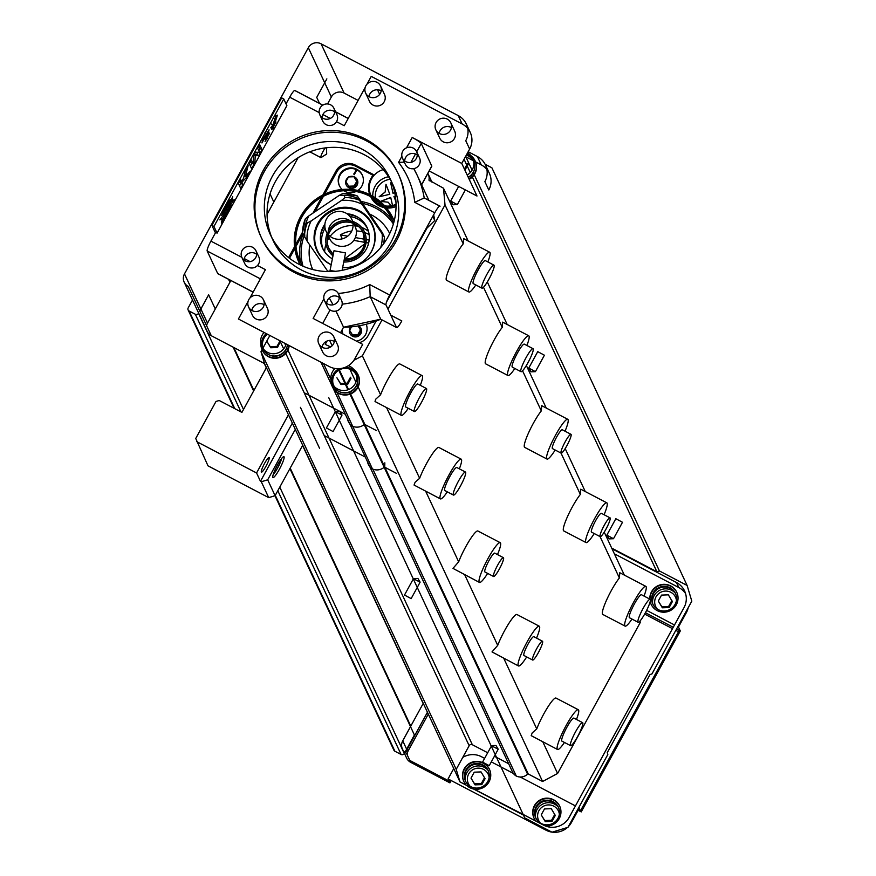 <?xml version="1.0" encoding="UTF-8"?>
<svg xmlns="http://www.w3.org/2000/svg" width="876" height="876" viewBox="0 0 876 876"><rect width="100%" height="100%" fill="white"/><g stroke="black" fill="none" stroke-linecap="round" stroke-linejoin="round"><path stroke-width="1.31" d="M342.1 270.345L345.549 252.945L333.997 250.744L330.022 270.564L331.172 271.571M335.201 271.264L330.022 270.564M312.732 269.523A42.486 41.665 154.9 0 1 309.83 245.072M369.76 214.094A42.486 41.665 154.9 0 1 389.7 233.542M353.751 173.919A7.085 6.942 154.9 0 1 353.959 174.017L354.276 174.685A7.085 6.942 154.9 0 0 354.057 174.587L356.401 169.09A12.625 12.384 -25.1 0 0 342.166 189.468M343.819 190.749A12.625 12.384 -25.1 0 0 356.028 191.516M357.879 190.464A12.625 12.384 -25.1 0 0 356.609 169.188L353.959 174.017M289.485 258.289L294.807 248.576M295.957 246.474L302.91 233.772M314.955 211.773L323.441 196.268M324.591 194.165L336.658 172.134A14.158 13.885 154.9 0 1 355.798 166.287L372.782 175.178M370.756 196.728L370.92 197.078A19.59 19.217 -25.1 0 0 384.389 207.656M386.513 207.973A19.59 19.217 -25.1 0 0 396.051 206.517M341.969 330.329A12.625 12.384 -25.1 0 0 342.987 334.063A12.625 12.384 -25.1 0 1 342.22 329.88M356.444 341.114A12.625 12.384 -25.1 0 0 366.31 324.416M375.924 321.372L368.04 335.771A14.158 13.885 154.9 0 1 359.401 342.658M426.951 228.165L386.535 301.99M396.051 205.006A19.59 19.217 154.9 0 1 385.407 206.659M383.119 206.243A19.59 19.217 154.9 0 1 370.8 196.75M369.836 194.669A19.59 19.217 154.9 0 1 370.931 178.551L373.187 174.444L355.218 165.038L355.798 166.287M322.861 195.009L336.066 170.886A14.158 13.885 154.9 0 1 355.218 165.038M288.598 257.599L294.555 246.704M295.781 244.481L302.516 232.184M312.94 213.131L321.645 197.231M262.055 349.754L260.993 351.692L264.563 363.617L211.28 335.716L188.241 286.441A9.439 9.264 154.9 0 1 184.486 273.881L308.319 47.698L331.347 96.984A9.439 9.264 154.9 0 1 344.115 93.086L358.098 100.401M427.86 173.448A10.118 9.932 154.9 0 1 428.966 180.095L443.497 188.231L445.008 204.896L387.948 309.108M382.013 319.959L362.379 355.82L353.849 360.365M269.874 335.475L266.775 341.136M266.764 341.158L263.096 347.86M262.756 348.473L262.066 349.743M211.28 335.716A9.439 9.264 154.9 0 1 207.229 331.489L184.19 282.203M206.583 325.675A9.439 9.264 154.9 0 1 207.513 323.167L230.87 280.517M331.347 96.984L327.536 103.959M298.114 157.691L267.07 214.401M370.811 195.162A18.889 18.516 154.9 0 1 383.206 169.648M396.04 204.25A18.889 18.516 154.9 0 1 384.684 205.849M382.155 205.247A18.889 18.516 154.9 0 1 372.004 197.429M612.028 548.792L676.48 582.529A18.889 18.516 154.9 0 1 684.003 607.637L569.17 817.374A18.889 18.516 154.9 0 1 543.646 825.17L523.695 814.724M523.136 814.428L459.977 781.896L523.465 815.129M524.768 817.932L328.796 397.77L524.768 817.932L552.022 832.2L567.976 827.327L607.824 754.532L607.265 752.648L650.047 674.52L651.952 673.929L691.81 601.144L687.112 585.453L659.431 570.966L656.88 571.743L611.7 548.091M465.506 156.629L473.117 160.615M473.861 161.009L475.526 161.874M475.569 161.896L481.263 164.874A18.889 18.516 154.9 0 1 486.87 169.407M485.457 164.984L489.366 173.328A18.889 18.516 154.9 0 1 488.786 189.982L484.877 181.628A18.889 18.516 -25.1 0 0 477.365 156.53L481.263 164.874M264.563 363.617L459.977 781.896M687.112 585.453L491.896 167.798L485.096 164.239M571.119 434.463A10.621 1.664 -62.4 0 1 567.232 445.041A10.621 1.664 -62.4 0 1 561.133 453.133A10.621 1.664 -62.4 0 1 564.582 442.949A10.621 1.664 -62.4 0 1 570.977 434.31A10.621 1.664 -62.4 0 1 571.119 434.463M610.167 517.99A10.621 1.664 -62.4 0 1 606.28 528.578A10.621 1.664 -62.4 0 1 600.169 536.659A10.621 1.664 -62.4 0 1 603.63 526.476A10.621 1.664 -62.4 0 1 610.024 517.836A10.621 1.664 -62.4 0 1 610.167 517.99M481.778 287.963A12.987 2.026 117.6 0 0 481.942 288.16A12.987 2.026 117.6 0 0 489.772 277.593A12.987 2.026 117.6 0 0 493.987 265.154A12.987 2.026 117.6 0 0 486.53 275.031A12.987 2.026 117.6 0 0 481.778 287.963M520.815 371.49A12.987 2.026 -62.4 0 1 525.567 358.569A12.987 2.026 -62.4 0 1 533.035 348.681A12.987 2.026 -62.4 0 1 528.808 361.131A12.987 2.026 -62.4 0 1 520.99 371.687A12.987 2.026 -62.4 0 1 520.815 371.49M637.947 622.091A12.987 2.026 117.6 0 0 638.122 622.278A12.987 2.026 117.6 0 0 645.94 611.722A12.987 2.026 117.6 0 0 650.167 599.283A12.987 2.026 117.6 0 0 642.699 609.159A12.987 2.026 117.6 0 0 637.947 622.091M562.447 429.919A10.621 1.664 117.6 0 0 562.304 429.766A10.621 1.664 117.6 0 0 555.91 438.405A10.621 1.664 117.6 0 0 552.449 448.589L561.133 453.133M601.494 513.456A10.621 1.664 117.6 0 0 601.352 513.292A10.621 1.664 117.6 0 0 594.957 521.932A10.621 1.664 117.6 0 0 591.497 532.115L600.169 536.659M493.987 265.154L485.315 260.61A12.987 2.026 117.6 0 0 477.858 270.487A12.987 2.026 117.6 0 0 473.106 283.419A12.987 2.026 117.6 0 0 473.27 283.616L481.942 288.16M487.844 261.935A22.426 3.504 117.6 0 0 488.151 261.147A22.426 3.504 117.6 0 0 489.695 252.244A22.426 3.504 117.6 0 0 476.807 269.315A22.426 3.504 117.6 0 0 468.594 291.642A22.426 3.504 117.6 0 0 468.89 291.982A22.426 3.504 117.6 0 0 475.81 284.941M468.89 291.982L446.585 280.298A22.426 3.504 -62.4 0 1 450.636 265.428A22.426 3.504 -62.4 0 1 463.218 243.846L463.623 238.601L489.695 252.244M524.527 344.334A12.987 2.026 117.6 0 0 524.363 344.148A12.987 2.026 117.6 0 0 516.895 354.024A12.987 2.026 117.6 0 0 512.142 366.956A12.987 2.026 117.6 0 0 512.318 367.143L520.99 371.687M514.847 368.467A22.426 3.504 -62.4 0 1 507.938 375.508A22.426 3.504 -62.4 0 1 515.23 354.014A22.426 3.504 -62.4 0 1 528.732 335.782A22.426 3.504 -62.4 0 1 526.892 345.472M507.938 375.508L485.632 363.836A22.426 3.504 -62.4 0 1 489.673 348.955A22.426 3.504 -62.4 0 1 502.255 327.372L502.671 322.127L528.732 335.782M659.431 570.966L474.234 174.751M474.036 174.335L473.215 172.55M472.087 170.152L465.846 156.804M656.88 571.743L472.372 177.007M472.186 176.591L471.441 175.014M470.292 172.55L467.236 166.013M466.722 164.918L464.072 159.246M613.485 538.729L606.86 535.094L609.094 538.893L613.485 538.729L622.497 522.271L615.872 518.734M535.4 371.665L528.775 368.04L531.009 371.829L535.4 371.665L544.412 355.218L537.787 351.67M429.284 180.795L428.966 180.095M624.325 575.094L604.232 532.115M585.278 491.567L565.195 448.578M546.241 408.03L526.356 365.489M507.193 324.503L487.308 281.952M468.145 240.966L443.497 188.231M555.187 450.023A22.426 3.504 -62.4 0 1 546.985 459.046L524.669 447.362A22.426 3.504 -62.4 0 1 524.374 447.034A22.426 3.504 -62.4 0 1 529.257 431.331A22.426 3.504 -62.4 0 1 541.302 410.91L541.707 405.665L567.779 419.308A22.426 3.504 -62.4 0 1 565.042 431.2M541.302 410.91L522.545 370.778M502.255 327.372L483.497 287.251M463.218 243.846L445.008 204.896M640.082 620.931L640.225 622.551L639.677 621.369M631.979 619.069A22.426 3.504 -62.4 0 1 625.07 626.11L602.765 614.426A22.426 3.504 -62.4 0 1 606.805 599.545A22.426 3.504 -62.4 0 1 619.387 577.974L619.792 572.729L645.864 586.372A22.426 3.504 -62.4 0 1 644.32 595.275A22.426 3.504 -62.4 0 1 644.024 596.063M619.387 577.974L600.049 536.594M594.235 533.55A22.426 3.504 -62.4 0 1 586.022 542.572L563.717 530.9A22.426 3.504 -62.4 0 1 563.421 530.56A22.426 3.504 -62.4 0 1 568.294 514.869A22.426 3.504 -62.4 0 1 580.35 494.436L580.755 489.191L606.827 502.835A22.426 3.504 -62.4 0 1 604.09 514.727M580.35 494.436L561.001 453.067M640.225 622.551L557.596 773.475L542.77 741.753M564.44 742.443A22.426 3.504 -62.4 0 1 561.691 746.199A22.426 3.504 -62.4 0 1 557.519 749.484L531.195 735.643L532.214 732.905L536.758 728.898A22.426 3.504 -62.4 0 1 547.38 707.775A22.426 3.504 -62.4 0 1 556.019 698.073L578.324 709.746A22.426 3.504 -62.4 0 1 576.474 719.437M536.758 728.898L503.722 658.226M526.695 656.923A22.426 3.504 -62.4 0 1 518.482 665.946L492.016 651.919L497.71 645.371A22.426 3.504 -62.4 0 1 508.332 624.238A22.426 3.504 -62.4 0 1 516.971 614.536L539.277 626.22A22.426 3.504 -62.4 0 1 536.539 638.1M497.71 645.371L464.674 574.689M487.647 573.397A22.426 3.504 -62.4 0 1 479.435 582.42L452.98 568.393L458.674 561.834A22.426 3.504 -62.4 0 1 469.284 540.711A22.426 3.504 -62.4 0 1 477.924 531.009L500.24 542.682A22.426 3.504 -62.4 0 1 497.502 554.574M458.674 561.834L425.637 491.162M447.308 491.852A22.426 3.504 -62.4 0 1 444.559 495.608A22.426 3.504 -62.4 0 1 440.387 498.882L414.063 485.052L415.082 482.315L419.626 478.307A22.426 3.504 -62.4 0 1 430.247 457.173A22.426 3.504 -62.4 0 1 438.887 447.472L461.192 459.155A22.426 3.504 -62.4 0 1 459.342 468.846M419.626 478.307L386.59 407.625M408.26 408.315A22.426 3.504 -62.4 0 1 401.35 415.355L375.027 401.526L375.596 399.314L380.578 394.769A22.426 3.504 -62.4 0 1 391.2 373.647A22.426 3.504 -62.4 0 1 399.839 363.945L422.144 375.618A22.426 3.504 -62.4 0 1 420.305 385.309M380.578 394.769L362.379 355.82M401.35 415.355A22.426 3.504 -62.4 0 1 402.894 406.453A22.426 3.504 -62.4 0 1 413.505 385.32A22.426 3.504 -62.4 0 1 422.144 375.618M417.94 384.181A12.987 2.026 117.6 0 0 417.764 383.984A12.987 2.026 117.6 0 0 410.307 393.861A12.987 2.026 117.6 0 0 405.555 406.793A12.987 2.026 117.6 0 0 405.73 406.99L414.403 411.534A12.987 2.026 -62.4 0 1 414.228 411.337A12.987 2.026 -62.4 0 1 418.98 398.405A12.987 2.026 -62.4 0 1 426.448 388.528A12.987 2.026 -62.4 0 1 422.221 400.967A12.987 2.026 -62.4 0 1 414.403 411.534M440.387 498.882A22.426 3.504 -62.4 0 1 447.68 477.387A22.426 3.504 -62.4 0 1 461.192 459.155M456.987 467.707A12.987 2.026 117.6 0 0 456.812 467.521A12.987 2.026 117.6 0 0 449.355 477.398A12.987 2.026 117.6 0 0 444.603 490.33A12.987 2.026 117.6 0 0 444.767 490.516L453.45 495.06A12.987 2.026 -62.4 0 1 453.275 494.874A12.987 2.026 -62.4 0 1 458.028 481.942A12.987 2.026 -62.4 0 1 465.485 472.055A12.987 2.026 -62.4 0 1 461.269 484.505A12.987 2.026 -62.4 0 1 453.45 495.06M557.596 773.475L542.583 781.491L358.131 386.874M357.934 386.458L356.992 384.444M355.908 382.122L349.863 369.19M542.583 781.491L528.228 773.979L384.882 467.291M384.761 467.039L350.608 393.959M350.411 393.543L349.721 392.076M348.549 389.568L346.097 384.323M345.593 383.239L339.351 369.88M528.228 773.979L527.593 774.176L349.984 394.2M349.787 393.784L349.097 392.306M347.925 389.798L345.385 384.345M344.87 383.261L338.771 370.209M527.593 774.176A10.118 9.932 154.9 0 1 516.303 776.081L372.826 469.12M367.526 461.805A11.136 10.928 -25.1 0 0 372.475 468.978L336.964 392.404M336.767 391.988L335.212 388.637M334.15 386.382L333.285 384.542M330.997 379.626L323.474 363.54M516.303 776.081A10.118 9.932 154.9 0 1 512.416 771.811L333.044 388.057M508.638 763.73L497.01 757.63M496.451 757.346L494.392 756.262M487.702 752.758L472.35 744.731A2.365 2.31 -25.1 0 0 469.164 745.706L456.21 769.347L260.993 351.692M456.21 769.347L459.79 781.272M411.107 598.593L404.493 595.045L411.107 598.593M333.022 431.529L326.409 427.981L333.022 431.529M489.202 765.646L482.577 762.109L489.202 765.646M542.616 641.374A10.621 1.664 -62.4 0 1 538.729 651.952A10.621 1.664 -62.4 0 1 532.63 660.033A10.621 1.664 -62.4 0 1 536.079 649.85A10.621 1.664 -62.4 0 1 542.485 641.21A10.621 1.664 -62.4 0 1 542.616 641.374M503.58 557.837A10.621 1.664 -62.4 0 1 499.692 568.414A10.621 1.664 -62.4 0 1 493.582 576.507A10.621 1.664 -62.4 0 1 497.042 566.323A10.621 1.664 -62.4 0 1 503.437 557.683A10.621 1.664 -62.4 0 1 503.58 557.837M570.407 745.465A12.987 2.026 -62.4 0 1 575.16 732.533A12.987 2.026 -62.4 0 1 582.617 722.656A12.987 2.026 -62.4 0 1 578.401 735.095A12.987 2.026 -62.4 0 1 570.572 745.651A12.987 2.026 -62.4 0 1 570.407 745.465M533.944 636.83A10.621 1.664 117.6 0 0 533.802 636.666A10.621 1.664 117.6 0 0 527.407 645.305A10.621 1.664 117.6 0 0 523.957 655.489L532.63 660.033M494.896 553.293A10.621 1.664 117.6 0 0 494.765 553.139A10.621 1.664 117.6 0 0 488.359 561.779A10.621 1.664 117.6 0 0 484.91 571.962L493.582 576.507M574.119 718.298A12.987 2.026 117.6 0 0 573.944 718.112A12.987 2.026 117.6 0 0 566.487 727.989A12.987 2.026 117.6 0 0 561.735 740.921A12.987 2.026 117.6 0 0 561.899 741.118L570.572 745.651M638.122 622.278L629.45 617.744A12.987 2.026 -62.4 0 1 629.275 617.547A12.987 2.026 -62.4 0 1 634.027 604.615A12.987 2.026 -62.4 0 1 641.484 594.738L650.167 599.283M625.07 626.11A22.426 3.504 -62.4 0 1 624.774 625.771A22.426 3.504 -62.4 0 1 632.987 603.433A22.426 3.504 -62.4 0 1 645.864 586.372M557.519 749.484A22.426 3.504 -62.4 0 1 564.812 727.989A22.426 3.504 -62.4 0 1 578.324 709.746M586.022 542.572A22.426 3.504 -62.4 0 1 585.726 542.244A22.426 3.504 -62.4 0 1 593.939 519.906A22.426 3.504 -62.4 0 1 606.827 502.835M479.435 582.42A22.426 3.504 -62.4 0 1 479.139 582.08A22.426 3.504 -62.4 0 1 487.352 559.742A22.426 3.504 -62.4 0 1 500.24 542.682M518.482 665.946A22.426 3.504 -62.4 0 1 518.187 665.618A22.426 3.504 -62.4 0 1 526.388 643.28A22.426 3.504 -62.4 0 1 539.277 626.22M546.985 459.046A22.426 3.504 -62.4 0 1 546.69 458.706A22.426 3.504 -62.4 0 1 554.891 436.368A22.426 3.504 -62.4 0 1 567.779 419.308M450.691 201.053L452.914 204.765L457.316 204.601L450.691 201.053M491.491 745.826L498.203 749.199L495.455 754.313M335.311 411.709L342.012 415.049L339.286 420.195M342.012 415.049L339.8 411.37L335.519 411.49M413.406 578.773L420.119 582.135L417.37 587.248M322.784 105.175L294.993 90.622A9.439 1.478 117.6 0 0 294.862 90.48A9.439 1.478 117.6 0 0 289.704 97.181L286.047 103.861M215.671 232.403L210.908 241.119A9.439 1.478 117.6 0 0 207.185 251.007L217.719 273.564A9.439 1.478 117.6 0 0 217.85 273.706A9.439 1.478 117.6 0 0 218.036 273.728M283.758 98.966L281.689 97.882L211.893 225.373L215.014 232.052L217.084 233.136L286.879 105.646L283.758 98.966L213.952 226.457L211.893 225.373M248.094 301.333L238.414 319.006L329.299 366.584A18.889 18.516 154.9 0 0 354.824 358.788L362.708 344.388L313.137 318.437L323.89 298.793M308.319 47.698A9.439 9.264 154.9 0 1 321.076 43.8L458.225 115.599A18.889 18.516 154.9 0 1 465.747 140.697L469.645 149.051L461.772 163.44L412.202 137.488L406.541 147.814M458.225 115.599L462.134 123.943L371.249 76.376L366.945 84.238M377.523 89.779L379.658 94.367M468.189 151.723L477.365 156.53M462.134 123.943A18.889 18.516 154.9 0 1 467.74 128.476M466.328 124.053L470.237 132.396A18.889 18.516 154.9 0 1 469.645 149.051M429.207 170.995L476.993 196.016L461.772 163.44M390.773 315.152L401.821 320.934A9.439 1.478 -62.4 0 1 396.664 327.624A9.439 1.478 -62.4 0 1 396.543 327.493L385.998 304.936A9.439 1.478 -62.4 0 1 389.721 295.037L434.748 212.791A9.439 1.478 -62.4 0 1 439.916 206.101A9.439 1.478 -62.4 0 1 440.037 206.232L424.214 197.954L414.764 202.323L434.748 212.791M396.543 327.493L380.721 319.203L370.176 296.657L369.738 284.58A82.618 81.019 154.9 0 1 338.289 293.449M340.501 332.77L343.534 327.219L380.721 319.203A92.057 90.283 154.9 0 1 343.534 327.219L335.99 311.068M333.066 304.804L329.234 297.982M332.135 345.757L329.639 340.403M432.81 216.339L434.792 220.61L433.631 214.85A92.057 90.283 154.9 0 1 434.759 220.511L426.864 228.22A82.618 81.019 -25.1 0 0 426.765 227.377M416.691 151.8L421.246 143.489L431.78 166.046L421.586 184.672M248.795 299.614A8.256 8.103 154.9 0 1 263.501 299.899A8.256 8.103 154.9 0 1 259.449 310.739A8.256 8.103 154.9 0 1 248.795 299.614M319.017 336.373A8.256 8.103 154.9 0 1 333.734 336.658A8.256 8.103 154.9 0 1 329.683 347.498A8.256 8.103 154.9 0 1 319.017 336.373M436.095 122.531A8.256 8.103 154.9 0 1 450.811 122.815A8.256 8.103 154.9 0 1 446.76 133.656A8.256 8.103 154.9 0 1 436.095 122.531M365.872 85.76A8.256 8.103 154.9 0 1 380.589 86.056A8.256 8.103 154.9 0 1 376.527 96.886A8.256 8.103 154.9 0 1 365.872 85.76M263.501 299.899L267.41 308.253A8.256 8.103 154.9 0 1 255.989 318.952A8.256 8.103 154.9 0 1 252.441 315.25L248.532 306.896M251.817 310.454A8.256 8.103 154.9 0 1 264.125 304.695M333.734 336.658L337.632 345.013A8.256 8.103 154.9 0 1 326.211 355.711A8.256 8.103 154.9 0 1 322.664 352.01L318.765 343.655M322.04 347.214A8.256 8.103 154.9 0 1 334.358 341.465M450.811 122.815L454.71 131.17A8.256 8.103 154.9 0 1 443.289 141.857A8.256 8.103 154.9 0 1 439.741 138.167L435.843 129.812M439.128 133.36A8.256 8.103 154.9 0 1 451.436 127.611M380.589 86.056L384.487 94.4A8.256 8.103 154.9 0 1 373.066 105.098A8.256 8.103 154.9 0 1 369.519 101.397L365.62 93.053M368.895 96.601A8.256 8.103 154.9 0 1 381.202 90.852M365.172 87.49L344.235 125.728L336.504 121.676M257.489 265.505L265.428 269.655L249.868 298.092M270.312 234.538L273.049 240.385A66.094 64.824 -25.1 0 0 301.399 269.972A66.094 64.824 -25.1 0 0 377.863 259.285A66.094 64.824 -25.1 0 0 392.798 184.409L390.061 178.562A66.094 64.824 -25.1 0 0 302.746 147.825A66.094 64.824 -25.1 0 0 270.312 234.538A66.094 64.824 -25.1 0 0 298.672 264.125A66.094 64.824 -25.1 0 0 388.024 236.827A66.094 64.824 -25.1 0 0 390.061 178.562M391.353 181.518A66.094 64.824 -25.1 0 0 305.472 153.672A66.094 64.824 -25.1 0 0 271.757 237.429M260.982 236.859L261.76 238.535A75.533 74.077 -25.1 0 0 327.591 280.878A75.533 74.077 -25.1 0 0 396.28 241.152A75.533 74.077 -25.1 0 0 398.613 174.565L397.835 172.89A75.533 74.077 -25.1 0 0 332.015 130.546A75.533 74.077 -25.1 0 0 263.315 170.283A75.533 74.077 -25.1 0 0 260.982 236.859A75.533 74.077 -25.1 0 0 360.781 271.987A75.533 74.077 -25.1 0 0 397.835 172.89M398.219 173.733A75.533 74.077 -25.1 0 0 332.322 132.21A75.533 74.077 -25.1 0 0 264.092 171.948A75.533 74.077 -25.1 0 0 261.376 237.692M354.386 370.23A14.158 13.885 154.9 0 1 351.265 393.674A14.158 13.885 154.9 0 1 331.27 381.038M289.19 345.593A14.158 13.885 154.9 0 1 262.318 350.323A14.158 13.885 154.9 0 1 261.037 344.279M330.778 346.874A9.439 1.106 28.7 0 1 325.237 344.334L327.044 341.027M471.474 156.388A14.158 13.885 154.9 0 1 469.218 179.372M421.246 143.489A9.439 1.106 -151.3 0 0 412.202 137.488M401.887 156.333L398.58 162.367L404.34 162.159M439.916 206.101L424.214 197.954M396.664 327.624L380.918 319.313M340.611 332.825L343.501 327.285M213.952 226.457L217.084 233.136M228.143 203.057L229.249 201.053L228.264 201.294L227.147 203.331L228.143 203.057M229.216 201.064L228.297 201.283M227.76 202.203L228.329 202.641M225.088 208.608L227.946 203.418L226.917 203.747L225.428 207.787L224.869 207.492L224.136 208.849L225.121 208.587M223.073 212.321L224.639 209.057L222.066 212.616L223.073 212.321L222.362 212.08M275.951 115.709L271.494 129.298L272.973 128.739L277.429 115.161L275.951 115.709M253.131 163.921L251.292 159.969L249.266 163.67L251.598 168.685L254.872 162.717L255.234 155.72L258.77 155.599L262.044 149.621L259.701 144.606L257.675 148.307L259.515 152.26L255.529 152.227L253.427 156.07L253.131 163.921L251.062 162.837L250.448 161.512M265.647 139.383C268.264 136.59 268.067 137.269 265.067 141.419L269.677 133.021L267.728 134.926L269.063 129.834L262.603 139.875L261.957 142.952L267.005 133.798L265.056 139.021L265.647 139.383L267.607 136.798L266.578 136.262M241.305 181.014L240.593 179.503L238.414 183.478L240.758 188.493L242.937 184.507L241.896 182.285L247.35 176.459L250.284 171.094L245.302 176.58L248.16 165.684L245.335 170.842L243.462 178.616L241.305 181.014L240.112 180.39M228.461 207.174L234.21 199.662L231.68 201.305L232.709 196.465L228.461 207.174M227.837 211.51L232.458 204.294L227.289 210.317L223.84 220.04L227.837 211.51L227.015 211.072M222.394 218.266L221.365 223.117L225.603 212.397L219.865 219.92L222.394 218.266L221.486 217.796M221.617 215.277L226.785 209.254L230.235 199.531L226.227 208.061L221.617 215.277M270.706 127.852L272.841 125.016M275.59 119.366L276.148 115.522M273.728 125.487L275.206 118.961L275.907 122.662L273.728 125.487L271.275 123.998M250.383 166.068L251.905 163.275M253.208 161.852L254.872 162.717M253.974 155.063L255.234 155.72M254.226 154.603L256.701 154.515L258.77 155.599M256.701 154.515L257.949 152.249M258.792 150.705L259.975 148.537L262.044 149.621M259.975 148.537L258.858 146.15M262.997 138.857L264.015 139.393M266.786 135.769L267.213 134.652M267.136 134.619L267.728 134.926M239.531 185.876L240.878 183.434L242.937 184.507M240.878 183.434L239.838 181.201L241.896 182.285M239.838 181.201L240.44 180.555M243.889 176.864L244.535 176.175M246.036 175.769L247.35 176.459M244.108 175.956L245.302 176.58M230.946 200.922L231.68 201.305M225.8 208.74L226.785 209.254M225.307 206.802L225.92 207.119M226.501 204.524L227.158 204.864M470.949 155.709A14.158 13.885 154.9 0 1 469.021 178.956M466.328 155.129A12.505 12.264 154.9 0 1 473.434 161.195M474.409 169.396A12.505 12.264 154.9 0 1 468.331 177.489M466.579 154.658A12.505 12.264 154.9 0 1 473.697 161.863M466.809 154.242A12.987 12.735 154.9 0 1 473.128 159.552M467.171 174.981A12.987 12.735 -25.1 0 0 472.657 158.403L473.708 160.658A12.987 12.735 154.9 0 1 468.222 177.237M472.657 158.403A12.987 12.735 -25.1 0 0 467.565 152.851M464.937 170.207L468.08 164.469L467.565 163.385L464.422 169.123M288.96 345.472A14.158 13.885 154.9 0 1 262.132 349.907A14.158 13.885 154.9 0 1 260.862 343.447M287.109 346.48A12.505 12.264 154.9 0 1 269.14 354.889M263.468 348.867A12.505 12.264 154.9 0 1 267.432 334.205M263.818 349.502A12.505 12.264 154.9 0 1 266.742 333.833M287.481 344.695A12.987 12.735 154.9 0 1 262.888 348.736L261.825 346.48A12.987 12.735 -25.1 0 0 286.123 343.983M262.417 347.586A12.987 12.735 154.9 0 1 266.293 333.603M264.092 332.453A12.987 12.735 -25.1 0 0 261.825 346.48M280.068 340.819L277.013 346.403L270.224 346.677L266.687 341.005L270.728 347.761L277.517 347.498L280.539 341.06M277.013 346.403L277.517 347.498M270.224 346.677L270.728 347.761M353.871 369.562A14.158 13.885 154.9 0 1 351.068 393.258A14.158 13.885 154.9 0 1 331.084 380.206M333.701 385.637A12.505 12.264 154.9 0 1 351.145 369.771A12.505 12.264 154.9 0 1 356.357 375.048M357.331 383.25A12.505 12.264 154.9 0 1 339.362 391.649M344.093 367.734A12.505 12.264 154.9 0 1 356.62 375.705M334.041 386.261A12.505 12.264 154.9 0 1 340.435 368.566M345.418 367.23A12.987 12.735 154.9 0 1 356.05 373.406M355.579 372.256L356.631 374.512A12.987 12.735 154.9 0 1 338.683 391.309A12.987 12.735 154.9 0 1 333.11 385.506L332.059 383.25A12.987 12.735 -25.1 0 0 352.645 386.962A12.987 12.735 -25.1 0 0 348.33 365.708M332.639 384.345A12.987 12.735 154.9 0 1 339.023 368.697M335.048 368.489A12.987 12.735 -25.1 0 0 332.059 383.25M350.488 377.238L347.235 383.173L340.446 383.436L336.91 377.764L340.961 384.52L347.75 384.257L350.991 378.322L350.488 377.238M347.235 383.173L347.75 384.257M340.446 383.436L340.961 384.52M394.737 192.654L393.006 193.311L390.663 182.854L392.798 185.427M392.536 205.521L390.729 197.461L380.534 201.36L388.134 202.214L391.233 205.805M385.166 191.877L385.988 184.278L389.787 194.297L379.155 196.761L385.21 191.964L386.02 184.376M395.361 196.158L393.948 196.476L395.941 201.721L393.948 196.476M379.352 196.717L385.21 191.964M390.751 197.549L380.731 201.381M395.372 196.246L393.992 196.563M393.028 193.311L390.663 182.854M390.707 182.942L392.82 185.482M242.094 250.492A7.785 7.643 -25.1 0 0 252.146 260.982A7.785 7.643 -25.1 0 0 249.178 246.397A7.785 7.643 -25.1 0 0 242.094 250.492M244.076 260.139A7.785 7.643 154.9 0 1 256.668 254.259M255.967 250.766L258.891 257.029A7.785 7.643 154.9 0 1 255.069 267.246A7.785 7.643 154.9 0 1 244.776 263.632L241.853 257.369M402.708 151.285A7.785 7.643 -25.1 0 0 412.76 161.775A7.785 7.643 -25.1 0 0 409.793 147.19A7.785 7.643 -25.1 0 0 402.708 151.285M404.69 160.932A7.785 7.643 154.9 0 1 417.283 155.041M416.582 151.559L419.505 157.822A7.785 7.643 154.9 0 1 415.684 168.039A7.785 7.643 154.9 0 1 405.391 164.414L402.467 158.151M320.09 108.033A7.785 7.643 -25.1 0 0 330.132 118.523A7.785 7.643 -25.1 0 0 327.175 103.937A7.785 7.643 -25.1 0 0 320.09 108.033M322.072 117.68A7.785 7.643 154.9 0 1 334.654 111.799M333.953 108.306L336.888 114.57A7.785 7.643 154.9 0 1 333.066 124.786A7.785 7.643 154.9 0 1 322.773 121.173L319.85 114.898M324.711 293.745A7.785 7.643 -25.1 0 0 334.763 304.235A7.785 7.643 -25.1 0 0 331.796 289.649A7.785 7.643 -25.1 0 0 324.711 293.745M326.693 303.392A7.785 7.643 154.9 0 1 339.286 297.511M338.585 294.018L341.509 300.282A7.785 7.643 154.9 0 1 337.687 310.498A7.785 7.643 154.9 0 1 327.394 306.874L324.47 300.61M350.805 327.044A6.132 6.022 -25.1 0 0 352.524 336.253A6.132 6.022 -25.1 0 0 360.616 334.063A6.132 6.022 -25.1 0 0 359.05 325.981M351.396 327L349.612 330.252L352.842 335.661L358.273 335.442L360.879 330.701L358.164 326.135M349.612 330.252L352.437 334.785L357.868 334.577L360.474 329.825M352.842 335.661L352.437 334.785M358.273 335.442L357.868 334.577M362.379 175.288A12.625 12.384 -25.1 0 0 356.915 169.856L354.276 174.685M356.16 169.506A12.625 12.384 -25.1 0 0 339.516 185.975M348.221 177.456A6.132 6.022 -25.1 0 0 348.823 187.683A6.132 6.022 -25.1 0 0 357.112 185.154A6.132 6.022 -25.1 0 0 349.152 176.908M345.91 181.682L349.152 187.092L354.583 186.884L357.178 182.131L353.937 176.722L348.506 176.941L345.91 181.682L348.736 186.227L354.167 186.008L356.773 181.266M349.152 187.092L348.736 186.227M354.583 186.884L354.167 186.008M356.609 169.188L356.915 169.856M402.445 749.144L406.628 758.09A9.439 9.264 -25.1 0 0 410.669 762.317L406.497 753.371A9.439 9.264 154.9 0 1 402.741 740.822L423.261 703.351M685.569 593.589A18.889 18.516 154.9 0 0 678.823 587.544L614.372 553.807M688.197 607.747A18.889 18.516 154.9 0 1 686.346 612.642L678.462 627.041L677.816 626.701M674.509 624.971L646.63 610.375M650.178 601.626A14.158 13.885 -25.1 0 0 669.801 610.846A14.158 13.885 -25.1 0 0 670.677 585.924A14.158 13.885 -25.1 0 0 649.828 599.096M578.138 810.289L581.237 811.91L680.302 630.961L676.557 629.001M678.462 627.041L680.302 630.961L678.506 631.804L580.788 810.278L578.729 809.205M568.371 826.605A18.889 18.516 -25.1 0 0 571.513 822.378L579.397 807.99L578.751 807.65M450.144 780.012L449.476 781.228L411.468 761.332L410.669 762.317L449.914 782.859L451.184 780.549M551.825 832.101A18.889 18.516 -25.1 0 1 545.989 830.185L448.085 778.928L453.746 768.58M427.433 712.287L406.913 749.768A9.439 9.264 -25.1 0 0 405.851 752.999M552.187 832.145A18.889 18.516 -25.1 0 0 567.44 827.491M545.474 826.002A14.158 13.885 -25.1 0 0 553.599 799.777A14.158 13.885 -25.1 0 0 535.959 821.151M474.956 789.21A14.158 13.885 -25.1 0 0 483.377 763.007A14.158 13.885 -25.1 0 0 465.736 784.392M466.722 785.433A14.158 13.885 -25.1 0 0 473.533 788.991M462.736 757.433A18.889 18.516 154.9 0 1 481.493 756.733L484.625 758.375M575.444 805.92L520.191 776.99M513.38 773.431L501.477 767.201M500.919 766.905L491.316 761.879M673.25 627.271L645.415 612.707M644.659 614.087L672.494 628.65M675.801 630.381L678.506 631.804M411.468 761.332A8.026 7.873 154.9 0 1 409.563 759.93M407.329 755.156A8.026 7.873 154.9 0 1 408.271 750.666L428.287 714.104M449.914 782.859L449.476 781.228M580.788 810.278L581.237 811.91M489.542 769.566A14.158 13.885 -25.1 0 0 467.269 765.635A14.158 13.885 -25.1 0 0 463.886 781.556M482.775 764.868A12.505 12.264 -25.1 0 0 465.485 781.063A12.505 12.264 -25.1 0 0 482.008 786.878A12.505 12.264 -25.1 0 0 482.775 764.868M488.293 770.803A12.505 12.264 -25.1 0 0 468.759 767.431A12.505 12.264 -25.1 0 0 465.638 781.392M465.375 780.735A12.987 12.735 154.9 0 1 487.954 770.179M470.138 786.265A10.983 10.764 154.9 0 1 483.53 769.38A10.983 10.764 154.9 0 1 489.147 777.384M471.003 778.118L475.044 784.874L481.833 784.611L485.085 778.676L481.044 771.92L474.255 772.183L471.003 778.118L474.54 783.79L481.329 783.527L484.581 777.592M475.044 784.874L474.54 783.79M481.833 784.611L481.329 783.527M559.775 806.325A14.158 13.885 -25.1 0 0 537.492 802.405A14.158 13.885 -25.1 0 0 534.108 818.315M553.008 801.628A12.505 12.264 -25.1 0 0 535.707 817.823A12.505 12.264 -25.1 0 0 552.23 823.648A12.505 12.264 -25.1 0 0 553.008 801.628M558.527 807.573A12.505 12.264 -25.1 0 0 538.981 804.19A12.505 12.264 -25.1 0 0 535.871 818.162M535.608 817.494A12.987 12.735 154.9 0 1 558.187 806.938M540.372 823.024A10.983 10.764 154.9 0 1 553.763 806.139A10.983 10.764 154.9 0 1 559.37 814.143M541.226 814.888L545.277 821.644L552.066 821.37L555.307 815.436L551.267 808.679L544.478 808.942L541.226 814.888L544.762 820.549L551.551 820.286L554.804 814.351M545.277 821.644L544.762 820.549M552.066 821.37L551.551 820.286M676.852 592.472A14.158 13.885 -25.1 0 0 650.003 599.195M650.233 601.396A14.158 13.885 -25.1 0 0 651.197 604.473M670.085 587.785A12.505 12.264 -25.1 0 0 652.784 603.98A12.505 12.264 -25.1 0 0 669.308 609.795A12.505 12.264 -25.1 0 0 670.085 587.785M675.604 593.72A12.505 12.264 -25.1 0 0 656.058 590.347A12.505 12.264 -25.1 0 0 652.948 604.309M652.686 603.652A12.987 12.735 154.9 0 1 675.265 593.096M657.449 609.181A10.983 10.764 154.9 0 1 670.841 592.296A10.983 10.764 154.9 0 1 676.447 600.301M658.303 601.035L662.355 607.791L669.144 607.528L672.385 601.593L668.344 594.837L661.555 595.1L658.303 601.035L661.84 606.707L668.629 606.444L671.881 600.509M662.355 607.791L661.84 606.707M669.144 607.528L668.629 606.444M369.125 234.648A28.328 27.78 -25.1 0 0 364.755 232.6M362.916 231.998A28.328 27.78 -25.1 0 0 356.346 230.914M351.758 231.067A28.328 27.78 -25.1 0 0 340.403 234.867L341.969 238.206L343.491 238.48M369.157 240.09L366.223 239.553M364.799 239.29L355.338 237.571M347.684 236.181L340.403 234.867M368.643 243.046L366.069 242.586M364.69 242.334L353.795 240.352M368.489 231.352A26.904 26.39 -25.1 0 0 361.569 227.399M358.437 226.402A26.904 26.39 -25.1 0 0 354.802 225.745M353.083 225.614A26.904 26.39 -25.1 0 0 330.132 236.345M329.135 237.746A26.904 26.39 -25.1 0 0 327.306 240.955M326.058 243.999A26.904 26.39 -25.1 0 0 324.657 251.839M323.211 249.507A24.55 24.079 154.9 0 1 325.105 228.121M350.006 216.492A24.55 24.079 154.9 0 1 367.624 228.745M358.47 217.62A25.962 25.47 -25.1 0 0 348.177 214.642M324.865 225.548A25.962 25.47 -25.1 0 0 320.539 235.348M324.941 224.103A24.55 24.079 -25.1 0 0 332.365 258.847M343.775 262.023A24.55 24.079 -25.1 0 0 369.245 239.126A24.55 24.079 -25.1 0 0 347.027 213.777M331.183 264.771A30.682 30.091 154.9 0 1 316.838 250.448A30.682 30.091 154.9 0 1 320.638 219.088A30.682 30.091 154.9 0 1 350.597 207.743A30.682 30.091 154.9 0 1 372.431 224.464A30.682 30.091 154.9 0 1 342.647 267.618M329.245 271.593A37.767 37.044 154.9 0 1 327.383 270.739L307.126 241.119A37.767 37.044 154.9 0 1 311.188 220.905L341.487 200.462A37.767 37.044 154.9 0 1 361.887 204.174L382.144 233.793A37.767 37.044 154.9 0 1 380.71 247.547M343.95 195.293L345.002 197.538L341.487 200.462M311.188 220.905L307.279 222.997L306.534 221.387M305.33 218.814L308.845 215.901A37.767 37.044 -25.1 0 0 304.793 236.104L302.505 232.896A40.132 39.354 154.9 0 1 305.33 218.814L302.494 232.874L307.126 241.119M383.776 243.583A40.132 39.354 -25.1 0 0 384.422 237.002L382.473 232.83L359.554 199.159A37.767 37.044 -25.1 0 0 339.143 195.457L308.845 215.901M339.143 195.457L343.053 193.366A40.132 39.354 154.9 0 1 357.266 195.95L343.053 193.366M361.887 204.174L358.536 198.677M382.144 233.793L384.433 237.024L383.798 243.55M357.266 195.95L359.554 199.159M327.383 270.739L327.963 271.582M326.146 231.341L329.464 238.436A14.158 13.885 -25.1 0 0 356.138 234.954A14.158 13.885 -25.1 0 0 355.119 226.446L351.802 219.35A14.158 13.885 154.9 0 1 340.622 239.159A14.158 13.885 154.9 0 1 333.088 212.758A14.158 13.885 154.9 0 1 351.802 219.35M352.94 223.139A14.158 13.885 -25.1 0 0 328.325 234.648M300.216 264.913A51.925 50.928 154.9 0 1 299.077 262.614A51.925 50.928 154.9 0 1 324.558 194.494A51.925 50.928 154.9 0 1 393.16 218.639A51.925 50.928 154.9 0 1 394.189 220.982M300.238 264.924A51.925 50.928 154.9 0 1 298.957 262.373A51.925 50.928 154.9 0 1 324.438 194.242A51.925 50.928 154.9 0 1 393.05 218.387A51.925 50.928 154.9 0 1 394.178 221.015M393.554 223.369A50.512 49.538 -25.1 0 0 325.029 195.501A50.512 49.538 -25.1 0 0 302.45 265.954M393.39 223.938A50.512 49.538 -25.1 0 0 362.445 203.396M361.153 201.502A51.925 50.928 154.9 0 1 392.098 219.712M300.588 262.482A51.925 50.928 154.9 0 1 303.074 234.122M304.027 236.148A50.512 49.538 -25.1 0 0 302.986 266.184M325.314 147.902A5.902 0.92 117.6 0 0 322.105 153.289A5.902 0.92 117.6 0 0 320.78 157.516A5.902 0.92 117.6 0 0 320.857 157.603A5.902 0.92 117.6 0 0 321.163 157.527L326.693 154.001L326.452 147.759M352.798 221.464A20.301 19.907 154.9 0 1 344.115 260.292M332.968 255.847A20.301 19.907 154.9 0 1 327.131 233.454M328.281 231.012A20.301 19.907 154.9 0 1 350.181 220.774M352.754 222.931A18.889 18.516 -25.1 0 0 328.292 234.374M327.985 235.283A18.889 18.516 -25.1 0 0 333.285 254.27M344.388 258.913A18.889 18.516 -25.1 0 0 353.641 223.281M352.951 223.216A18.889 18.516 -25.1 0 0 328.38 234.702M328.106 235.534A18.889 18.516 -25.1 0 0 333.263 254.39L328.894 248.379M363.113 232.381L364.569 243.955L344.345 259.132A18.889 18.516 -25.1 0 0 353.762 223.533M302.658 445.337L275.097 495.674L267.684 479.807L261.3 481.756L268.713 497.634L275.097 495.674M268.713 497.634L207.995 465.835L195.731 438.482L215.989 401.471L219.186 400.496L241.907 412.388L266.37 367.701M319.543 448.282L300.413 407.351M304.18 392.744L333.11 407.887M333.668 408.172L339.768 411.37M339.822 411.402L345.297 414.271M347.531 419.046A11.136 10.928 -25.1 0 0 352.48 426.207A11.136 10.928 -25.1 0 0 363.847 424.805A1.653 1.621 154.9 0 1 364.777 424.466L376.614 430.663M384.827 462.824L384.761 467.226L396.609 473.434M372.475 468.978A11.136 10.928 -25.1 0 0 383.841 467.576A1.653 1.621 154.9 0 1 384.761 467.226M324.175 435.514L353.094 450.658M353.652 450.943L365.292 457.031M269.217 457.611A8.256 1.292 117.6 0 0 268.877 457.491A8.256 1.292 117.6 0 0 264.136 464.214A8.256 1.292 117.6 0 0 261.311 471.945A8.256 1.292 117.6 0 0 265.877 466.415A8.256 1.292 117.6 0 0 269.217 457.611M288.401 414.83L256.569 472.974L196.673 441.613M281.535 458.619A9.91 1.555 -62.4 0 1 278.163 466.974A9.91 1.555 -62.4 0 1 273.224 474.496M284.076 456.834A11.804 1.851 117.6 0 0 283.594 456.659A11.804 1.851 117.6 0 0 276.805 466.262A11.804 1.851 117.6 0 0 272.786 477.3A11.804 1.851 117.6 0 0 279.302 469.416A11.804 1.851 117.6 0 0 284.076 456.834M261.3 481.756L260.468 481.329L292.299 423.185M267.684 479.807L295.245 429.47M256.569 472.974L260.468 481.329M404.92 752.331L414.414 734.986L289.912 468.627M253.624 390.981L233.136 347.159M215.288 308.976L208.652 294.774L199.75 311.046M198.622 313.093L198.524 313.28A2.365 2.31 154.9 0 1 195.326 314.254L189.128 311.013A2.365 2.31 154.9 0 1 188.198 307.87L192.501 299.997M404.384 753.294L404.285 753.491A2.365 2.31 154.9 0 1 401.088 754.466L394.89 751.225A2.365 2.31 154.9 0 1 393.882 750.163L274.954 495.728M326.858 78.873L316.729 97.378L319.543 103.401M297.468 158.874L297.194 158.282M273.827 202.049L270.049 193.957M229.928 282.247L228.548 279.313M423.174 703.494L302.581 445.49M266.293 367.843L264.234 363.441M410.789 726.116L290.197 468.102M253.909 390.466L233.837 347.531M472.35 744.731L287.908 350.115M287.711 349.699L286.77 347.684M285.685 345.363L284.689 343.228M469.164 745.706L285.773 353.356M285.576 352.94L284.81 351.309M283.671 348.856L280.495 342.067M184.486 273.881L207.513 323.167M321.076 43.8L344.115 93.086M253.142 292.102L217.719 273.564M207.185 251.007L260.391 278.864M348.199 118.479L335.639 111.898M342.188 304.147A92.057 90.283 -25.1 0 0 370.176 296.657L385.998 304.936M332.902 304.837L333 304.673A92.057 90.283 -25.1 0 0 333.636 304.662M322.707 323.452L330.088 309.984M427.641 197.637A92.057 90.283 154.9 0 1 428.835 200.297L417.096 175.09A92.057 90.283 -25.1 0 0 413.768 168.652L417.096 175.09A92.057 90.283 -25.1 0 1 424.203 197.877M410.899 162.378L415.476 154.012M289.704 97.181L319.192 112.61M322.883 114.548L330.318 118.435M398.58 162.367A82.618 81.019 154.9 0 1 414.764 202.323M389.721 295.037L369.738 284.58M250.087 261.628L244.305 258.595M241.82 257.303L210.908 241.119M270.903 127.666L272.973 128.739M388.55 176.755A18.889 18.516 -25.1 0 0 372.793 196.268M372.968 198.009A18.889 18.516 -25.1 0 0 373.165 199.082M375.475 197.943A16.524 16.206 154.9 0 1 390.127 179.306M376.91 202.652A16.524 16.206 154.9 0 1 375.892 199.936M336.066 170.886L336.658 172.134M678.823 587.544L676.48 582.529M686.346 612.642L685.963 611.82M408.271 750.666L406.913 749.768L402.741 740.822M331.216 264.596A30.211 29.631 154.9 0 1 325.193 215.616A30.211 29.631 154.9 0 1 373.417 228.121A30.211 29.631 154.9 0 1 342.658 267.563M372.508 224.628A30.682 30.091 -25.1 0 0 332.048 210.525A30.682 30.091 -25.1 0 0 316.915 250.613M307.279 222.997A40.132 39.354 -25.1 0 0 304.662 233.585M304.498 235.688A40.132 39.354 -25.1 0 0 304.454 237.067M359.215 200.122A40.132 39.354 -25.1 0 0 345.002 197.538M404.285 753.491L279.783 487.133M243.495 409.486L198.524 313.28M401.088 754.466L277.812 490.724M240.966 411.895L195.326 314.254M394.89 751.225L275.283 495.334M234.768 408.654L189.128 311.013M570.977 434.31L562.304 429.766M610.024 517.836L601.352 513.292M533.035 348.681L524.363 344.148M431.999 182.208L428.211 174.127M426.448 388.528L417.764 383.984M465.485 472.055L456.812 467.521M332.858 387.641L332.124 386.086M331.927 385.67L320.977 362.226M542.485 641.21L533.802 636.666M503.437 557.683L494.765 553.139M582.617 722.656L573.944 718.112M458.663 186.413L450.691 200.976M465.353 189.917L457.316 204.601M537.776 351.583L528.775 368.04M615.872 518.647L606.86 535.094M489.202 765.733L495.225 754.729M482.577 762.109L491.261 746.242M498.192 749.177L495.98 745.498L491.688 745.618M333.033 431.605L339.056 420.611M326.409 427.981L335.092 412.125M411.118 598.669L417.14 587.665M404.493 595.045L413.176 579.189M420.097 582.113L417.896 578.434L413.603 578.554M421.641 184.803L431.802 166.254M348.232 118.424L335.596 111.799M322.839 105.131L294.862 90.48M253.109 292.168L217.85 273.706M273.137 117.877L275.206 118.961M267.005 133.798L264.935 132.714M223.27 211.806L222.679 211.499M298.957 262.373L299.077 262.614C288.073 233.202 297.446 210.109 327.186 193.322C354.298 183.785 376.286 192.227 393.16 218.639L393.05 218.387M309.819 151.822L320.857 157.603M234.089 408.293L188.121 309.951"/></g></svg>
